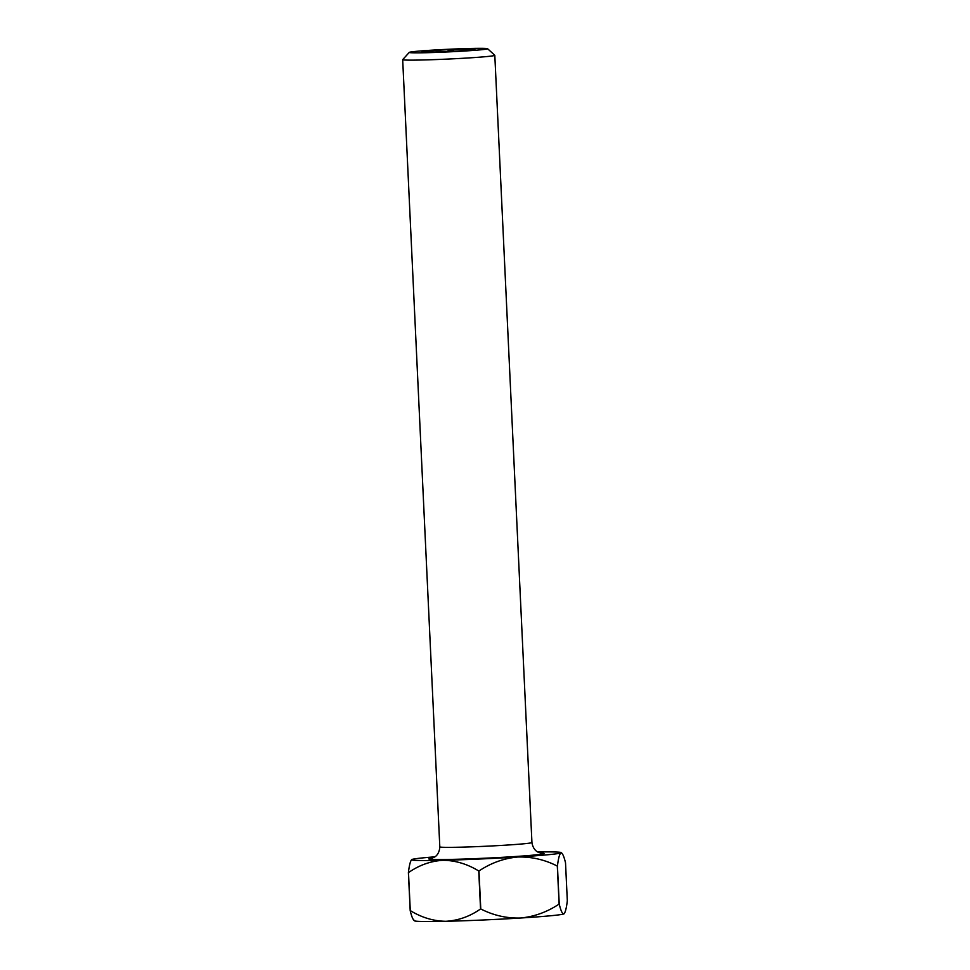 <?xml version="1.0" encoding="UTF-8"?>
<svg xmlns="http://www.w3.org/2000/svg" width="970" height="970" viewBox="0 0 970 970"><rect width="100%" height="100%" fill="white"/><g stroke="black" fill="none" stroke-linecap="round" stroke-linejoin="round"><path stroke-width="1.45" d="M432.111 50.161A39.2 1.309 -2.7 0 0 409.291 52.38A39.2 1.309 -2.7 0 0 464.739 51.01A39.2 1.309 -2.7 0 0 487.558 48.694A39.2 1.309 -2.7 0 0 432.111 50.161M487.558 48.694L494.785 55.266A46.111 1.54 177.3 0 1 494.809 55.314A46.111 1.54 177.3 0 1 467.94 57.982A46.111 1.54 177.3 0 1 402.683 59.667A46.111 1.54 177.3 0 1 402.708 59.606L409.291 52.38M429.322 52.101L426.945 51.083A26.517 0.885 177.3 0 1 437.385 50.294A26.517 0.885 177.3 0 1 450.723 49.591L447.206 51.531M472.475 49.822L472.584 49.082A26.517 0.885 177.3 0 1 474.9 49.361A26.517 0.885 177.3 0 1 470.123 50.064L469.904 50.088A26.517 0.885 177.3 0 1 446.127 51.58L445.751 51.592A26.517 0.885 177.3 0 1 424.423 52.089L424.254 52.089A26.517 0.885 177.3 0 1 421.95 51.859A26.517 0.885 177.3 0 1 426.727 51.095L426.582 52.113M454.299 51.167L451.099 49.579A26.517 0.885 177.3 0 1 472.426 49.082L470.935 49.991M478.974 870.975A86.463 2.886 177.3 0 1 478.756 870.987L480.538 908.963A86.463 2.886 -2.7 0 0 480.768 908.951L478.974 870.975C490.905 862.997 503.782 858.353 517.604 857.019A74.932 2.498 -2.7 0 0 560.939 852.933A74.932 2.498 -2.7 0 0 561.218 852.594A74.932 2.498 -2.7 0 0 537.768 851.975M410.189 910.6A86.463 2.886 -2.7 0 0 410.286 910.6L408.491 872.624A86.463 2.886 177.3 0 1 408.394 872.624L410.189 910.6C411.789 917.293 413.317 920.578 414.772 920.481M557.435 866.064A86.463 2.886 177.3 0 1 557.313 866.077L559.108 904.064A86.463 2.886 -2.7 0 0 559.229 904.052L557.435 866.064C558.356 858.365 559.52 853.988 560.939 852.933L561.872 853.2L561.218 852.594M560.939 852.933C562.382 852.8 563.909 856.098 565.522 862.815L567.317 900.803C566.395 908.502 565.231 912.879 563.812 913.934A74.932 2.498 177.3 0 1 520.478 918.02A74.932 2.498 177.3 0 1 445.957 921.294A74.932 2.498 177.3 0 1 414.493 920.821L413.838 920.227M480.538 908.963C469.941 916.42 458.41 920.518 445.957 921.294C433.602 921.148 421.707 917.584 410.286 910.6M559.108 904.064C547.177 912.043 534.3 916.686 520.478 918.02C506.607 918.42 493.378 915.389 480.768 908.951M563.812 913.934A74.932 2.498 177.3 0 0 564.103 913.764L563.812 913.934C562.37 914.067 560.842 910.769 559.229 904.052M408.491 872.624C419.088 865.167 430.619 861.057 443.084 860.293A74.932 2.498 -2.7 0 0 517.604 857.019C531.463 856.619 544.703 859.638 557.313 866.077M434.887 856.825A74.932 2.498 -2.7 0 0 411.898 859.481A74.932 2.498 -2.7 0 0 411.607 859.65A74.932 2.498 -2.7 0 0 443.084 860.293C455.439 860.438 467.322 864.003 478.756 870.987M411.898 859.481C410.504 860.499 409.328 864.876 408.394 872.624M426.788 52.113L426.945 51.083M451.001 51.349L450.917 49.579M540.387 852.994A57.642 1.928 177.3 0 1 510.402 856.837A57.642 1.928 177.3 0 1 447.303 859.468A57.642 1.928 177.3 0 1 432.39 858.086M431.832 858.256L434.524 857.056C434.257 857.237 439.301 855.079 439.81 846.871A46.111 1.54 -2.7 0 0 505.067 845.197A46.111 1.54 -2.7 0 0 531.936 842.53L494.809 55.314M540.969 853.115L538.132 852.157C538.411 852.303 533.209 850.629 531.936 842.53M439.81 846.871L402.683 59.667"/></g></svg>

